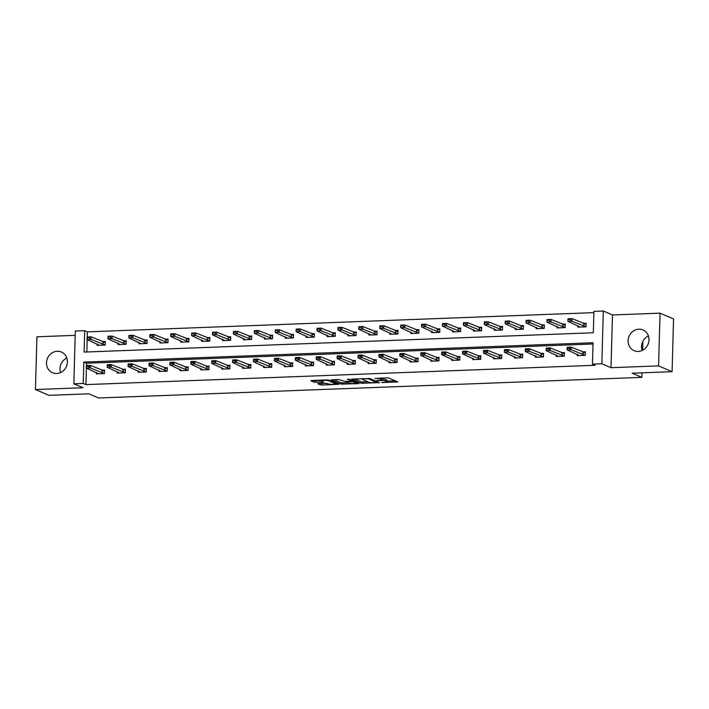 <?xml version="1.0" encoding="UTF-8"?>
<svg xmlns="http://www.w3.org/2000/svg" width="709" height="709" viewBox="0 0 709 709"><rect width="100%" height="100%" fill="white"/><g stroke="black" fill="none" stroke-linecap="round" stroke-linejoin="round"><path stroke-width="1.06" d="M381.752 382.612L397.802 381.921L388.266 377.835L374.999 378.438A4.538 0.736 -178.4 0 1 380.901 379.005L381.699 379.35A4.538 0.736 -178.4 0 1 382.027 379.634A4.538 0.736 -178.4 0 1 379.182 380.237L376.825 380.494L379.927 380.547A4.538 0.736 -178.4 0 1 385.829 381.114L386.627 381.46A4.538 0.736 -178.4 0 1 386.954 381.743A4.538 0.736 -178.4 0 1 384.11 382.346L381.752 382.612M56.649 373.501A11.273 10.298 -66.8 0 0 67.133 364.249A11.273 10.298 -66.8 0 0 61.399 352.018A11.273 10.298 -66.8 0 0 57.269 351.265A11.273 10.298 -66.8 0 0 46.785 360.509A11.273 10.298 -66.8 0 0 52.519 372.739A11.273 10.298 -66.8 0 0 56.649 373.501M638.233 351.434A11.273 10.298 -66.8 0 0 648.717 342.181A11.273 10.298 -66.8 0 0 642.992 329.951A11.273 10.298 -66.8 0 0 638.853 329.189A11.273 10.298 -66.8 0 0 628.378 338.441A11.273 10.298 -66.8 0 0 634.103 350.671A11.273 10.298 -66.8 0 0 638.233 351.434M318.501 383.436L317.721 383.711L320.397 384.863L322.24 385.04L338.654 384.26L329.011 380.086L327.168 379.909L311.641 380.494L310.861 380.777L314.087 382.16L322.577 382.08L323.464 381.894L321.762 381.123A3.793 0.612 -178.4 0 1 321.487 380.884A3.793 0.612 -178.4 0 1 324.562 380.361A3.793 0.612 -178.4 0 1 328.799 380.857L335.073 383.542A3.793 0.612 -178.4 0 1 335.348 383.782A3.793 0.612 -178.4 0 1 332.273 384.305A3.793 0.612 -178.4 0 1 328.037 383.808L325.147 383.188L318.501 383.436M83.228 383.454L73.842 383.808L75.322 331.059L84.699 330.695L84.105 352.081L593.327 332.76L593.92 311.375L603.306 311.021L601.835 363.77L592.449 364.125L593.052 342.739L83.822 362.069L83.228 383.454L85.922 384.606L595.152 365.286L592.449 364.125M672.079 371.684L658.581 365.897L660.052 313.148L673.55 318.935L672.079 371.684L632.144 373.2L641.858 377.365L98.595 397.979L88.882 393.814L48.948 395.33L35.45 389.542L83.024 387.743L73.842 383.808M660.052 313.148L612.479 314.956L611.007 367.705L658.581 365.897M611.007 367.705L601.835 363.77M361.306 383.312L379.457 382.621L369.921 378.535L351.664 379.129L361.306 383.312L361.342 381.885L368.051 381.876M358.213 383.675L340.852 384.083L331.209 379.909L338.742 379.466L344.45 381.3L350.707 381.318L351.487 381.034L347.392 379.244L349.307 379.244L359.002 383.401L358.213 383.675L358.231 383.064M75.198 335.339L36.921 336.793L35.45 389.542M641.858 377.365L641.991 372.828M642.62 350.255L642.868 341.419M593.016 343.998L86.525 363.221L86.454 365.525M86.383 368.148L85.922 384.606M577.25 354.216L577.215 355.643L585.253 355.333L585.35 351.77L582.257 351.886M556.352 355.005L556.308 356.432L564.346 356.131L564.453 352.559L561.36 352.683M535.446 355.803L535.401 357.23L543.449 356.919L543.546 353.357L540.453 353.472M514.539 356.592L514.495 358.018L522.542 357.717L522.639 354.146L519.546 354.27M493.632 357.389L493.597 358.816L501.635 358.506L501.733 354.943L498.64 355.058M472.726 358.178L472.69 359.605L480.729 359.303L480.826 355.732L477.733 355.856M451.819 358.976L451.784 360.402L459.822 360.092L459.919 356.53L456.835 356.645M430.921 359.764L430.877 361.191L438.915 360.89L439.022 357.318L435.929 357.442M410.015 360.562L409.97 361.989L418.018 361.679L418.115 358.116L415.022 358.231M389.108 361.351L389.073 362.778L397.111 362.476L397.208 358.905L394.115 359.029M368.201 362.148L368.166 363.575L376.204 363.265L376.302 359.702L373.209 359.817M347.295 362.937L347.259 364.364L355.298 364.063L355.395 360.5L352.302 360.615M326.397 363.735L326.353 365.162L334.391 364.851L334.497 361.289L331.404 361.404M305.49 364.523L305.446 365.95L313.493 365.649L313.591 362.086L310.498 362.202M284.584 365.321L284.539 366.748L292.587 366.438L292.684 362.875L289.591 362.99M263.677 366.11L263.642 367.537L271.68 367.235L271.777 363.673L268.684 363.788M242.77 366.907L242.735 368.334L250.773 368.024L250.871 364.461L247.778 364.577M221.864 367.696L221.828 369.123L229.867 368.822L229.964 365.259L226.88 365.374M200.966 368.494L200.922 369.921L208.96 369.611L209.066 366.048L205.973 366.163M180.059 369.283L180.015 370.71L188.062 370.408L188.16 366.845L185.067 366.961M159.153 370.08L159.117 371.507L167.156 371.197L167.253 367.634L164.16 367.749M138.246 370.869L138.211 372.296L146.249 371.995L146.346 368.432L143.253 368.547M117.34 371.667L117.304 373.094L125.342 372.783L125.44 369.221L122.347 369.336M96.442 372.455L96.397 373.882L104.436 373.581L104.542 370.018L101.449 370.133M593.885 312.634L87.402 331.856L87.251 337.014M87.18 339.638L86.835 351.983M578.048 325.697L578.012 327.124L586.051 326.822L586.148 323.26L583.055 323.375M557.141 326.494L557.106 327.921L565.144 327.611L565.241 324.048L562.157 324.164M536.243 327.283L536.199 328.71L544.237 328.409L544.344 324.846L541.251 324.961M515.337 328.081L515.292 329.508L523.339 329.198L523.437 325.635L520.344 325.75M494.43 328.87L494.395 330.297L502.433 329.995L502.53 326.432L499.437 326.548M473.523 329.667L473.488 331.094L481.526 330.784L481.624 327.221L478.531 327.336M452.617 330.456L452.581 331.883L460.62 331.582L460.717 328.019L457.624 328.134M431.719 331.254L431.675 332.681L439.713 332.37L439.819 328.808L436.726 328.923M410.812 332.042L410.768 333.469L418.806 333.168L418.913 329.605L415.82 329.72M389.906 332.84L389.861 334.267L397.909 333.957L398.006 330.394L394.913 330.509M368.999 333.629L368.964 335.056L377.002 334.754L377.099 331.192L374.006 331.307M348.092 334.426L348.057 335.853L356.095 335.543L356.193 331.98L353.1 332.096M327.186 335.215L327.15 336.642L335.189 336.341L335.286 332.778L332.202 332.893M306.288 336.013L306.244 337.44L314.282 337.129L314.388 333.567L311.295 333.682M285.381 336.802L285.337 338.228L293.384 337.927L293.482 334.364L290.389 334.48M264.475 337.599L264.439 339.026L272.478 338.716L272.575 335.153L269.482 335.268M243.568 338.388L243.533 339.815L251.571 339.514L251.668 335.951L248.575 336.066M222.661 339.186L222.626 340.612L230.664 340.302L230.762 336.74L227.669 336.855M201.764 339.974L201.719 341.401L209.758 341.1L209.864 337.537L206.771 337.652M180.857 340.772L180.813 342.199L188.851 341.889L188.957 338.326L185.864 338.441M159.95 341.561L159.906 342.988L167.953 342.686L168.051 339.124L164.958 339.239M139.044 342.358L139.008 343.785L147.047 343.475L147.144 339.912L144.051 340.028M118.137 343.147L118.102 344.574L126.14 344.273L126.237 340.71L123.144 340.825M97.23 343.945L97.195 345.372L105.233 345.061L105.331 341.499L102.247 341.614M87.402 331.856L84.699 330.695M612.479 314.956L603.306 311.021M86.525 363.221L83.822 362.069M642.177 350.468A11.273 10.298 113.2 0 1 648.407 335.933M60.593 372.544A11.273 10.298 113.2 0 1 66.823 358.01M386.954 381.743L386.99 380.316A4.538 0.736 -178.4 0 0 386.662 380.033L386.627 381.46M382.036 379.129A4.538 0.736 -178.4 0 1 385.864 379.696L386.662 380.033M382.027 379.634L382.062 378.207A4.538 0.736 -178.4 0 0 381.734 377.924L381.699 379.35M386.972 381.158L395.285 380.839M354.323 378.881L361.342 381.885M376.479 382.638L368.662 378.854L365.463 378.801A4.538 0.736 -178.4 0 0 362.618 379.404A4.538 0.736 -178.4 0 0 362.946 379.687L368.671 382.142A4.538 0.736 -178.4 0 0 374.574 382.709L376.479 382.638M356.476 382.319L355.794 382.346M347.596 382.656L342.731 382.833L342.695 384.26M333.877 379.652L340.887 382.656L342.731 382.833M348.465 383.028A3.793 0.612 -178.4 0 0 352.701 383.516A3.793 0.612 -178.4 0 0 355.776 382.993A3.793 0.612 -178.4 0 0 355.501 382.754L353.295 381.805L347.038 381.796L346.258 382.08L348.465 383.028M313.422 380.432L321.487 380.698M320.282 383.374L327.141 383.427M335.366 383.117L336.022 383.09M585.058 323.995L586.13 323.96M586.121 324.235L571.968 318.616L571.897 321.186L567.874 321.337L580.104 327.044M568.21 319.927L567.874 321.337L567.953 318.775L571.968 318.616L568.219 319.502L570.231 319.422M586.051 326.805L571.897 321.186L570.222 319.856M568.219 319.502L567.953 318.775M585.333 352.47L584.26 352.515M579.306 355.563L567.085 349.856L567.156 347.286L571.17 347.135L585.324 352.745M569.433 347.942L567.43 348.013L569.424 348.367L571.17 347.135L571.099 349.697L585.253 355.315M569.424 348.367L571.099 349.697L567.085 349.856L567.413 348.447M567.156 347.286L567.43 348.013M564.151 324.793L565.224 324.749M565.215 325.032L551.061 319.413L550.99 321.975L546.976 322.134L559.197 327.842M547.304 320.725L546.976 322.134L547.047 319.564L551.061 319.413L547.321 320.3L549.324 320.22M565.144 327.593L550.99 321.975L549.315 320.645M547.321 320.3L547.047 319.564M543.245 325.582L544.317 325.546M544.317 325.821L530.164 320.202L530.084 322.772L526.069 322.923L538.291 328.63M526.397 321.514L526.069 322.923L526.14 320.362L530.164 320.202L526.415 321.088L528.427 321.009M544.237 328.391L530.084 322.772L528.409 321.443M526.415 321.088L526.14 320.362M564.426 353.268L563.354 353.304M558.4 356.352L546.178 350.645L546.249 348.084L550.264 347.924L564.417 353.543M548.536 348.731L546.524 348.81L548.518 349.165L550.264 347.924L550.193 350.494L564.346 356.113M548.518 349.165L550.193 350.494L546.178 350.645L546.506 349.236M546.249 348.084L546.524 348.81M543.528 354.057L542.447 354.101M537.502 357.15L525.272 351.442L525.342 348.872L529.366 348.722L543.519 354.332M527.629 349.528L525.617 349.599L527.611 349.954L529.366 348.722L529.295 351.283L543.449 356.902M527.611 349.954L529.295 351.283L525.272 351.442L525.608 350.033M525.342 348.872L525.617 349.599M522.338 326.379L523.419 326.335M523.41 326.619L509.257 321L509.186 323.561L505.162 323.721L517.393 329.428M505.499 322.311L505.162 323.721L505.233 321.15L509.257 321L505.508 321.886L507.52 321.806M523.339 329.18L509.186 323.561L507.502 322.232M505.508 321.886L505.233 321.15M501.431 327.168L502.513 327.133M502.504 327.407L488.35 321.789L488.279 324.359L484.256 324.509L496.486 330.217M484.593 323.1L484.256 324.509L484.327 321.948L488.35 321.789L484.601 322.675L486.613 322.595M502.433 329.977L488.279 324.359L486.604 323.029M484.601 322.675L484.327 321.948M480.534 327.966L481.606 327.921M481.597 328.205L467.444 322.586L467.373 325.156L463.349 325.307L475.579 331.014M463.686 323.898L463.349 325.307L463.42 322.737L467.444 322.586L463.695 323.472L465.707 323.393M481.526 330.766L467.373 325.156L465.698 323.818M463.695 323.472L463.42 322.737M522.622 354.854L521.54 354.89M516.595 357.939L504.365 352.231L504.436 349.67L508.459 349.51L522.613 355.129M506.722 350.317L504.711 350.397L506.713 350.751L508.459 349.51L508.388 352.081L522.542 357.699M506.713 350.751L508.388 352.081L504.365 352.231L504.702 350.822M504.436 349.67L504.711 350.397M501.715 355.643L500.643 355.688M495.688 358.736L483.458 353.029L483.529 350.459L487.553 350.308L501.706 355.918M485.816 351.115L483.804 351.185L485.807 351.54L487.553 350.308L487.482 352.869L501.635 358.488M485.807 351.54L487.482 352.869L483.458 353.029L483.795 351.62M483.529 350.459L483.804 351.185M480.808 356.441L479.736 356.476M474.782 359.525L462.552 353.818L462.631 351.256L466.646 351.097L480.799 356.716M464.909 351.903L462.897 351.983L464.9 352.338L466.646 351.097L466.575 353.667L480.729 359.286M464.9 352.338L466.575 353.667L462.552 353.818L462.888 352.408M462.631 351.256L462.897 351.983M459.627 328.754L460.699 328.719M460.69 328.994L446.537 323.375L446.466 325.945L442.451 326.096L454.673 331.803M442.779 324.687L442.451 326.096L442.522 323.534L446.537 323.375L442.788 324.261L444.8 324.181M460.62 331.564L446.466 325.945L444.791 324.616M442.788 324.261L442.522 323.534M459.902 357.23L458.829 357.274M453.875 360.323L441.654 354.615L441.725 352.045L445.739 351.894L459.893 357.513M444.002 352.701L441.999 352.772L443.994 353.126L445.739 351.894L445.669 354.456L459.822 360.075M443.994 353.126L445.669 354.456L441.654 354.615L441.982 353.206M441.725 352.045L441.999 352.772M438.72 329.552L439.793 329.508M439.784 329.791L425.63 324.173L425.56 326.743L421.545 326.893L433.766 332.601M421.873 325.484L421.545 326.893L421.616 324.323L425.63 324.173L421.89 325.059L423.893 324.979M439.713 332.353L425.56 326.743L423.885 325.404M421.89 325.059L421.616 324.323M438.995 358.027L437.923 358.063M432.969 361.111L420.747 355.404L420.818 352.843L424.842 352.683L438.995 358.302M423.105 353.49L421.093 353.569L423.087 353.924L424.842 352.683L424.762 355.253L438.915 360.872M423.087 353.924L424.762 355.253L420.747 355.404L421.075 353.995M420.818 352.843L421.093 353.569M417.814 330.341L418.886 330.305M418.886 330.58L404.733 324.961L404.662 327.531L400.638 327.682L412.86 333.39M400.966 326.273L400.638 327.682L400.709 325.121L404.733 324.961L400.984 325.848L402.996 325.768M418.815 333.15L404.662 327.531L402.978 326.202M400.984 325.848L400.709 325.121M418.097 358.816L417.016 358.86M412.071 361.909L399.841 356.202L399.911 353.631L403.935 353.481L418.088 359.1M402.198 354.287L400.186 354.358L402.18 354.713L403.935 353.481L403.864 356.042L418.018 361.661M402.18 354.713L403.864 356.042L399.841 356.202L400.177 354.792M399.911 353.631L400.186 354.358M396.907 331.138L397.988 331.094M397.979 331.378L383.826 325.759L383.755 328.329L379.732 328.48L391.962 334.187M380.068 327.071L379.732 328.48L379.802 325.91L383.826 325.759L380.077 326.645L382.089 326.565M397.909 333.939L383.755 328.329L382.071 326.991M380.077 326.645L379.802 325.91M397.191 359.614L396.109 359.649M391.164 362.698L378.934 356.99L379.005 354.429L383.028 354.27L397.182 359.888M381.291 355.076L379.28 355.156L381.282 355.51L383.028 354.27L382.957 356.84L397.111 362.459M381.282 355.51L382.957 356.84L378.934 356.99L379.271 355.581M379.005 354.429L379.28 355.156M376.009 331.927L377.082 331.892M377.073 332.166L362.919 326.557L362.848 329.118L358.825 329.268L371.055 334.976M359.162 327.859L358.825 329.268L358.896 326.707L362.919 326.557L359.171 327.434L361.182 327.363M377.002 334.737L362.848 329.118L361.173 327.788M359.171 327.434L358.896 326.707M376.284 360.402L375.212 360.447M370.258 363.495L358.027 357.788L358.098 355.218L362.122 355.067L376.275 360.686M360.385 355.874L358.373 355.953L360.376 356.299L362.122 355.067L362.051 357.628L376.204 363.247M360.376 356.299L362.051 357.628L358.027 357.788L358.364 356.379M358.098 355.218L358.373 355.953M355.103 332.725L356.175 332.681M356.166 332.964L342.013 327.345L341.942 329.915L337.918 330.066L350.149 335.774M338.255 328.657L337.918 330.066L337.998 327.496L342.013 327.345L338.264 328.232L340.276 328.152M356.095 335.525L341.942 329.915L340.267 328.577M338.264 328.232L337.998 327.496M355.377 361.2L354.305 361.236M349.351 364.284L337.129 358.577L337.2 356.015L341.215 355.856L355.369 361.475M339.478 356.662L337.475 356.742L339.469 357.097L341.215 355.856L341.144 358.426L355.298 364.045M339.469 357.097L341.144 358.426L337.129 358.577L337.457 357.168M337.2 356.015L337.475 356.742M334.196 333.514L335.268 333.478M335.26 333.753L321.106 328.143L321.035 330.704L317.02 330.855L329.242 336.562M317.348 329.446L317.02 330.855L317.091 328.294L321.106 328.143L317.366 329.02L319.369 328.949M335.189 336.323L321.035 330.704L319.36 329.375M317.366 329.02L317.091 328.294M334.471 361.989L333.398 362.033M328.444 365.082L316.223 359.374L316.294 356.804L320.308 356.654L334.462 362.272M318.571 357.46L316.568 357.54L318.563 357.885L320.308 356.654L320.238 359.215L334.391 364.834M318.563 357.885L320.238 359.215L316.223 359.374L316.551 357.965M316.294 356.804L316.568 357.54M313.289 334.311L314.362 334.267M314.362 334.551L300.208 328.932L300.129 331.502L296.114 331.652L308.335 337.36M296.442 330.243L296.114 331.652L296.185 329.082L300.208 328.932L296.459 329.818L298.471 329.738M314.282 337.112L300.129 331.502L298.454 330.164M296.459 329.818L296.185 329.082M313.573 362.786L312.492 362.822M307.546 365.871L295.316 360.163L295.387 357.602L299.411 357.442L313.564 363.061M297.674 358.249L295.662 358.329L297.656 358.683L299.411 357.442L299.34 360.012L313.493 365.631M297.656 358.683L299.34 360.012L295.316 360.163L295.653 358.754M295.387 357.602L295.662 358.329M292.383 335.1L293.464 335.065M293.455 335.339L279.302 329.729L279.231 332.291L275.207 332.441L287.437 338.149M275.544 331.032L275.207 332.441L275.278 329.88L279.302 329.729L275.553 330.607L277.565 330.536M293.384 337.909L279.231 332.291L277.547 330.961M275.553 330.607L275.278 329.88M292.666 363.575L291.585 363.62M286.64 366.668L274.41 360.961L274.48 358.391L278.504 358.24L292.657 363.859M276.767 359.046L274.755 359.126L276.758 359.472L278.504 358.24L278.433 360.801L292.587 366.42M276.758 359.472L278.433 360.801L274.41 360.961L274.746 359.552M274.48 358.391L274.755 359.126M271.476 335.898L272.557 335.853M272.548 336.137L258.395 330.518L258.324 333.088L254.301 333.239L266.531 338.946M254.637 331.83L254.301 333.239L254.371 330.669L258.395 330.518L254.646 331.404L256.658 331.325M272.478 338.698L258.324 333.088L256.649 331.75M254.646 331.404L254.371 330.669M271.76 364.373L270.687 364.408M265.733 367.457L253.503 361.75L253.574 359.188L257.597 359.029L271.751 364.648M255.86 359.835L253.849 359.915L255.852 360.269L257.597 359.029L257.527 361.599L271.68 367.218M255.852 360.269L257.527 361.599L253.503 361.75L253.84 360.34M253.574 359.188L253.849 359.915M250.578 336.686L251.651 336.651M251.642 336.926L237.488 331.316L237.418 333.877L233.394 334.028L245.624 339.735M233.731 332.618L233.394 334.028L233.465 331.466L237.488 331.316L233.74 332.193L235.751 332.122M251.571 339.496L237.418 333.877L235.743 332.548M233.74 332.193L233.465 331.466M250.853 365.162L249.781 365.206M244.827 368.255L232.596 362.547L232.676 359.977L236.691 359.826L250.844 365.445M234.954 360.633L232.942 360.713L234.945 361.058L236.691 359.826L236.62 362.396L250.773 368.006M234.945 361.058L236.62 362.396L232.596 362.547L232.933 361.138M232.676 359.977L232.942 360.713M229.672 337.484L230.744 337.44M230.735 337.723L216.582 332.104L216.511 334.675L212.496 334.825L224.718 340.533M212.824 333.416L212.496 334.825L212.567 332.255L216.582 332.104L212.833 332.991L214.845 332.911M230.664 340.285L216.511 334.675L214.836 333.336M212.833 332.991L212.567 332.255M229.946 365.959L228.874 365.995M223.92 369.043L211.699 363.336L211.769 360.775L215.784 360.615L229.938 366.234M214.047 361.422L212.044 361.501L214.038 361.856L215.784 360.615L215.713 363.185L229.867 368.804M214.038 361.856L215.713 363.185L211.699 363.336L212.026 361.927M211.769 360.775L212.044 361.501M208.765 338.273L209.837 338.237M209.829 338.512L195.675 332.902L195.604 335.463L191.59 335.614L203.811 341.321M191.917 334.205L191.59 335.614L191.66 333.053L195.675 332.902L191.935 333.779L193.938 333.709M209.758 341.082L195.604 335.463L193.929 334.134M191.935 333.779L191.66 333.053M209.04 366.748L207.967 366.792M203.013 369.841L190.792 364.134L190.863 361.563L194.886 361.413L209.04 367.032M193.149 362.219L191.138 362.299L193.132 362.645L194.886 361.413L194.807 363.983L208.96 369.593M193.132 362.645L194.807 363.983L190.792 364.134L191.12 362.724M190.863 361.563L191.138 362.299M187.858 339.07L188.931 339.026M188.931 339.31L174.777 333.691L174.706 336.261L170.683 336.412L182.904 342.119M171.011 335.002L170.683 336.412L170.754 333.842L174.777 333.691L171.029 334.577L173.04 334.497M188.86 341.871L174.706 336.261L173.023 334.923M171.029 334.577L170.754 333.842M188.142 367.546L187.061 367.581M182.116 370.63L169.885 364.922L169.956 362.361L173.98 362.202L188.133 367.82M172.243 363.008L170.231 363.088L172.225 363.442L173.98 362.202L173.909 364.772L188.062 370.39M172.225 363.442L173.909 364.772L169.885 364.922L170.222 363.513M169.956 362.361L170.231 363.088M166.952 339.859L168.033 339.824M168.024 340.098L153.871 334.488L153.8 337.05L149.776 337.2L162.007 342.908M150.113 335.791L149.776 337.2L149.847 334.639L153.871 334.488L150.122 335.366L152.134 335.295M167.953 342.669L153.8 337.05L152.116 335.72M150.122 335.366L149.847 334.639M167.235 368.334L166.154 368.379M161.209 371.427L148.979 365.72L149.05 363.15L153.073 362.999L167.227 368.618M151.336 363.806L149.324 363.885L151.327 364.231L153.073 362.999L153.002 365.569L167.156 371.179M151.327 364.231L153.002 365.569L148.979 365.72L149.315 364.311M149.05 363.15L149.324 363.885M146.054 340.657L147.126 340.612M147.118 340.896L132.964 335.277L132.893 337.847L128.87 337.998L141.1 343.705M129.206 336.589L128.87 337.998L128.941 335.428L132.964 335.277L129.215 336.163L131.227 336.084M147.047 343.457L132.893 337.847L131.218 336.509M129.215 336.163L128.941 335.428M146.329 369.132L145.256 369.167M140.302 372.216L128.072 366.509L128.143 363.947L132.166 363.797L146.32 369.407M130.429 364.603L128.418 364.674L130.421 365.029L132.166 363.797L132.096 366.358L146.249 371.977M130.421 365.029L132.096 366.358L128.072 366.509L128.409 365.1M128.143 363.947L128.418 364.674M125.147 341.446L126.22 341.41M126.211 341.685L112.057 336.075L111.987 338.636L107.963 338.787L120.193 344.494M108.3 337.378L107.963 338.787L108.043 336.226L112.057 336.075L108.309 336.952L110.32 336.881M126.14 344.255L111.987 338.636L110.312 337.307M108.309 336.952L108.043 336.226M125.422 369.921L124.35 369.965M119.396 373.014L107.174 367.306L107.245 364.736L111.26 364.586L125.413 370.204M109.523 365.392L107.511 365.472L109.514 365.817L111.26 364.586L111.189 367.156L125.342 372.766M109.514 365.817L111.189 367.156L107.174 367.306L107.502 365.897M107.245 364.736L107.511 365.472M104.241 342.243L105.313 342.199M105.304 342.482L91.151 336.864L91.08 339.434L87.065 339.584L99.287 345.292M87.393 338.175L87.065 339.584L87.136 337.014L91.151 336.864L87.411 337.75L89.414 337.67M105.233 345.044L91.08 339.434L89.405 338.096M87.411 337.75L87.136 337.014M104.515 370.718L103.443 370.754M98.489 373.803L86.268 368.095L86.338 365.534L90.353 365.383L104.507 370.993M88.616 366.19L86.613 366.261L88.607 366.615L90.353 365.383L90.282 367.944L104.436 373.563M88.607 366.615L90.282 367.944L86.268 368.095L86.595 366.686M86.338 365.534L86.613 366.261M385.864 379.696L385.829 381.114M380.928 377.87L380.901 379.005M397.031 381.593L397.022 382.204M378.686 382.293L378.668 382.895M363.185 382.062L363.15 383.489M377.055 381.593L377.028 382.443M368.671 378.358L368.662 378.854M340.887 382.656L340.852 384.083M351.513 380.184L351.487 381.034M355.528 381.912L355.501 382.754M353.312 380.963L353.295 381.805M335.1 382.692L335.073 383.542M328.816 380.024L328.799 380.857M322.595 381.477L322.577 382.08M315.975 380.91L315.93 382.337M314.131 380.733L314.087 382.16M337.776 383.844L337.759 384.446M322.276 383.613L322.24 385.04M320.433 383.436L320.397 384.863M583.844 323.712L583.773 326.273M584.074 323.774L584.003 326.344M583.206 354.854L583.277 352.293M582.975 354.792L583.046 352.222M562.937 324.5L562.866 327.071M563.168 324.571L563.097 327.141M542.039 325.298L541.96 327.859M542.261 325.369L542.19 327.93M562.299 355.652L562.37 353.082M562.069 355.581L562.148 353.02M541.392 356.441L541.463 353.88M541.171 356.379L541.242 353.809M521.133 326.087L521.062 328.657M521.354 326.158L521.283 328.728M500.226 326.884L500.155 329.446M500.448 326.955L500.377 329.517M479.319 327.673L479.249 330.243M479.55 327.744L479.479 330.314M520.486 357.239L520.557 354.668M520.264 357.168L520.335 354.606M499.588 358.027L499.659 355.466M499.358 357.965L499.428 355.395M478.681 358.825L478.752 356.255M478.451 358.754L478.522 356.193M458.413 328.471L458.342 331.032M458.643 328.542L458.572 331.103M457.775 359.623L457.846 357.052M457.544 359.552L457.615 356.981M437.506 329.26L437.435 331.83M437.737 329.331L437.666 331.901M436.868 360.411L436.939 357.841M436.647 360.34L436.717 357.779M416.608 330.057L416.537 332.618M416.83 330.128L416.759 332.689M415.961 361.209L416.032 358.639M415.74 361.138L415.811 358.568M395.702 330.846L395.631 333.416M395.923 330.917L395.852 333.487M395.055 361.998L395.135 359.428M394.833 361.927L394.904 359.366M374.795 331.644L374.724 334.214M375.026 331.715L374.946 334.276M374.157 362.795L374.228 360.225M373.927 362.724L373.998 360.154M353.888 332.432L353.818 335.002M354.119 332.503L354.048 335.073M353.25 363.584L353.321 361.014M353.02 363.513L353.091 360.952M332.982 333.23L332.911 335.8M333.212 333.301L333.141 335.862M332.344 364.382L332.415 361.812M332.113 364.311L332.193 361.741M312.084 334.019L312.004 336.589M312.306 334.09L312.235 336.66M311.437 365.17L311.508 362.609M311.216 365.1L311.286 362.538M291.177 334.816L291.107 337.387M291.399 334.887L291.328 337.449M290.53 365.968L290.601 363.398M290.309 365.897L290.38 363.327M270.271 335.605L270.2 338.175M270.492 335.676L270.421 338.246M269.633 366.757L269.704 364.196M269.402 366.686L269.473 364.125M249.364 336.403L249.293 338.973M249.595 336.474L249.524 339.035M248.726 367.554L248.797 364.984M248.496 367.484L248.567 364.913M228.458 337.2L228.387 339.762M228.688 337.262L228.617 339.833M227.819 368.343L227.89 365.782M227.589 368.272L227.66 365.711M207.551 337.989L207.48 340.559M207.781 338.06L207.71 340.621M206.913 369.141L206.984 366.571M206.691 369.07L206.762 366.5M186.653 338.787L186.582 341.348M186.875 338.849L186.804 341.419M186.006 369.93L186.077 367.368M185.785 369.859L185.855 367.297M165.746 339.576L165.676 342.146M165.968 339.646L165.897 342.208M165.1 370.727L165.179 368.157M164.878 370.656L164.949 368.086M144.84 340.373L144.769 342.934M145.07 340.435L144.99 343.005M144.202 371.516L144.273 368.955M143.971 371.454L144.042 368.884M123.933 341.162L123.862 343.732M124.164 341.233L124.093 343.794M123.295 372.314L123.366 369.743M123.065 372.243L123.136 369.673M103.027 341.96L102.956 344.521M103.257 342.022L103.186 344.592M102.388 373.102L102.459 370.541M102.158 373.04L102.229 370.47M377.126 381.619L377.099 382.506M362.645 378.562L362.618 379.404M351.62 380.228L351.593 381.123M355.803 382.027L355.776 382.993M346.169 381.486L346.152 381.983M335.375 382.816L335.348 383.782M321.505 380.121L321.487 380.884"/></g></svg>
